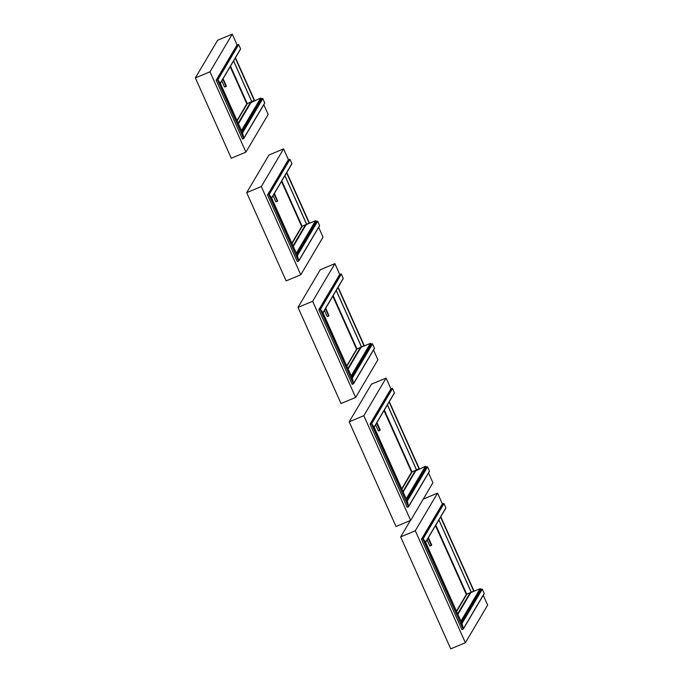 <?xml version="1.0" encoding="UTF-8"?>
<svg xmlns="http://www.w3.org/2000/svg" width="683" height="683" viewBox="0 0 683 683"><rect width="100%" height="100%" fill="white"/><g stroke="black" fill="none" stroke-linecap="round" stroke-linejoin="round"><path stroke-width="1.02" d="M237.086 44.958L232.254 34.15L217.621 40.263L195.355 77.905L231.281 158.225L245.914 152.113L268.18 114.471L263.792 104.661M195.355 77.905L209.988 71.792L245.914 152.113M232.254 34.15L209.988 71.792M318.662 227.319L323.042 237.129L300.785 274.771L286.151 280.884L246.683 192.649L261.316 186.536L300.785 274.771M288.414 159.702L283.582 148.894L268.948 155.007L246.683 192.649M283.582 148.894L261.316 186.536M373.524 349.978L377.912 359.779L355.647 397.421L341.013 403.542L298.01 307.393L312.635 301.28L355.647 397.421M339.741 274.446L334.901 263.638L320.276 269.751L298.01 307.393M334.901 263.638L312.635 301.28M428.531 472.952L432.92 482.753L410.654 520.395L396.02 526.508L349.192 421.821L363.826 415.699L410.654 520.395M390.924 388.875L386.091 378.058L371.458 384.179L349.192 421.821M386.091 378.058L363.826 415.699M483.257 595.286L487.645 605.095L465.379 642.737L450.746 648.85L400.665 536.881L415.29 530.759L465.379 642.737M442.396 503.926L437.555 493.117L423.255 499.102M410.329 520.531L400.665 536.881M437.555 493.117L415.29 530.759M224.792 86.946L226.005 86.476L222.76 79.219M276.12 201.69L277.332 201.212L274.088 193.963M327.447 316.434L328.66 315.956L325.407 308.707M378.63 430.862L379.842 430.384L376.598 423.127M430.102 545.913L431.306 545.444L428.062 538.187M239.724 50.166L239.502 50.738M251.079 102.552L260.667 98.062L261.265 98.301L241.782 131.23M261.265 98.301L261.504 98.839L242.021 131.768M238.666 44.6L217.834 79.817L243.72 138.495L242.465 139.016L216.178 80.252L237.044 44.976L238.666 44.6L240.578 48.869L220.285 83.181L217.834 79.817L216.178 80.252L217.433 79.732L243.72 138.495L242.192 132.698M238.307 44.455L217.433 79.732L220.285 83.181L242.525 132.895L243.891 138.086L264.731 102.86L262.818 98.591L261.504 98.839M242.525 132.895L262.818 98.591M243.891 138.086L242.465 139.016M250.866 102.126L238.376 123.614M247.203 103.654L237.095 120.746L247.195 103.731M230.265 66.524L246.964 103.85L237.035 120.609L246.956 103.833M247.084 103.679L254.537 100.367L235.464 57.731M246.922 103.901L230.162 66.703M237.001 120.532L246.759 103.961M291.052 164.902L290.83 165.482M305.95 225.211L306.172 224.63L315.537 220.72L316.127 220.959L296.653 253.888M316.127 220.959L316.366 221.497L296.892 254.426M289.993 159.335L269.153 194.561L298.591 261.145L297.336 261.674L267.505 194.996L288.371 159.72L289.993 159.335L291.906 163.613L271.612 197.916L269.153 194.561L267.505 194.996L268.761 194.467L298.591 261.145L297.062 255.357M289.626 159.19L268.761 194.467L271.612 197.916L297.387 255.553L298.761 260.744L319.593 225.518L317.68 221.241L316.366 221.497M297.387 255.553L317.68 221.241M298.761 260.744L297.336 261.674M291.948 243.379L302.04 226.321L291.957 243.404M281.592 181.268L301.826 226.508L291.897 243.268L301.912 226.372M301.946 226.338L309.408 223.017L286.792 172.475M292.008 243.507L302.168 226.329L281.703 181.072L301.997 226.44M281.567 181.302L301.801 226.534L281.49 181.447M291.863 243.191L301.621 226.619M342.379 279.646L342.157 280.226M360.812 347.869L361.042 347.288L370.399 343.37L370.997 343.609L351.514 376.538M370.997 343.609L371.236 344.155L351.754 377.084M341.321 274.079L320.481 309.305L353.452 383.803L352.197 384.333L318.833 309.74L339.699 274.464L341.321 274.079L343.233 278.357L322.939 312.66L320.481 309.305L318.833 309.74L320.088 309.211L353.452 383.803L351.924 378.006M340.954 273.934L320.088 309.211L322.939 312.66L352.257 378.211L353.623 383.394L374.463 348.176L372.551 343.899L371.236 344.155M352.257 378.211L372.551 343.899M353.623 383.394L352.197 384.333M356.936 348.97L346.827 366.054L356.85 349.081L333.031 295.824L356.859 349.09L333.022 295.824M332.92 296.012L356.697 349.158L346.768 365.926L356.774 349.022M356.816 348.996L364.27 345.675L338.119 287.219M357.064 348.97L346.844 366.088M356.654 349.209L332.817 296.183M393.57 394.074L393.34 394.654M415.819 470.835L425.415 466.344L426.004 466.583L406.522 499.512M426.004 466.583L426.243 467.121L406.769 500.058M392.503 388.507L371.672 423.733L408.468 506.777L407.205 507.298L370.015 424.16L390.881 388.892L392.503 388.507L394.415 392.776L374.122 427.088L371.672 423.733L370.015 424.16L371.279 423.639L408.468 506.777L406.931 500.98M392.144 388.362L371.279 423.639L374.122 427.088L407.264 501.177L408.639 506.368L429.47 471.142L427.558 466.873L426.243 467.121M407.264 501.177L427.558 466.873M408.639 506.368L407.205 507.298M411.943 471.936L401.835 489.028L411.917 471.953M401.775 488.9L411.781 471.996M411.823 471.962L419.277 468.649L389.301 401.647M384.085 410.474L411.67 472.158L384 410.611M401.741 488.815L411.499 472.243M445.034 509.134L444.812 509.714M470.544 593.177L470.775 592.596L480.132 588.686L480.73 588.925L461.247 621.854M480.73 588.925L480.969 589.463L461.495 622.392M443.976 503.567L423.136 538.785L463.194 629.111L461.93 629.641L421.488 539.22L442.353 503.943L443.976 503.567L445.879 507.836L425.586 542.148L423.136 538.785L421.488 539.22L422.743 538.699L463.194 629.111L461.657 623.323M443.609 503.422L422.743 538.699L425.586 542.148L461.99 623.519L463.356 628.71L484.196 593.484L482.283 589.207L480.969 589.463M461.99 623.519L482.283 589.207M463.356 628.71L461.93 629.641M456.551 611.345L466.643 594.287L456.56 611.37M456.5 611.234L466.506 594.338M466.549 594.304L474.002 590.991L440.774 516.698M466.796 594.287L435.677 525.312M435.549 525.534L466.395 594.5L435.472 525.671M456.466 611.157L466.224 594.586M221.77 80.893L224.485 86.963L226.355 85.998L223.085 78.673L226.269 86.22M222.846 79.074L226.107 86.553L226.363 85.99M226.039 86.621L224.485 86.963M273.098 195.637L275.812 201.707L277.443 201.143L274.412 193.409L277.597 200.964M274.165 193.818L277.435 201.297L277.682 200.734M277.366 201.365L275.812 201.707M324.425 310.372L327.14 316.451L328.771 315.887L325.74 308.153L328.924 315.708M325.492 308.562L328.762 316.041L329.01 315.478M328.694 316.109L327.14 316.451M375.607 424.8L378.322 430.879L380.2 429.906L376.922 422.581L380.107 430.128M376.683 422.99L379.953 430.469L380.192 429.897M379.876 430.529L378.322 430.879M427.071 539.86L429.795 545.939L431.665 544.966L428.386 537.641M428.147 538.042L431.579 545.188M431.665 544.966L428.395 537.632M431.349 545.589L429.795 545.939M251.31 101.98L238.435 123.743M260.667 98.062L241.466 130.53M242.337 132.459L262.451 98.446M247.297 103.679L237.138 120.848M250.576 102.245L238.188 123.188M247.178 103.662L237.086 120.729M247.041 103.714L237.035 120.626M251.788 101.741L233.552 60.966M247.255 103.637L230.487 66.149M254.307 100.572L235.285 58.046M251.848 101.716L233.595 60.898M254.477 100.469L235.404 57.833M230.376 66.336L247.126 103.79L230.359 66.362M246.93 103.876L230.239 66.567M246.853 103.91L230.188 66.652M306.172 224.63L293.297 246.401M315.537 220.72L296.337 253.18M297.199 255.118L317.322 221.096M305.438 224.903L293.05 245.846M305.873 224.92L293.238 246.264M302.057 226.38L291.974 243.438L302.108 226.363M306.658 224.4L284.879 175.71M302.125 226.286L281.814 180.893M309.177 223.23L286.612 172.782M306.718 224.366L284.922 175.642M309.339 223.128L286.732 172.577M281.686 181.106L301.971 226.449L281.703 181.089M301.724 226.568L281.516 181.396M361.042 347.288L348.168 369.051M370.399 343.37L351.199 375.838M352.069 377.776L372.192 343.754M357.03 348.987L346.87 366.165M360.308 347.562L347.92 368.504M360.735 347.57L348.108 368.922M332.843 296.14L356.586 349.226L346.733 365.849M361.52 347.049L336.207 290.454M356.987 348.945L333.142 295.637M364.039 345.88L337.94 287.526M361.58 347.024L336.249 290.386M364.21 345.777L338.059 287.321M356.833 349.098L333.014 295.85M356.663 349.184L332.894 296.046M416.049 470.263L403.175 492.025M425.415 466.344L406.206 498.812M407.077 500.741L427.199 466.728M412.037 471.962L401.877 489.139M415.315 470.536L402.927 491.47M415.742 470.544L403.115 491.897M411.934 472.013L401.852 489.062M416.528 470.024L387.389 404.882M411.994 471.919L384.324 410.056M419.046 468.854L389.122 401.954M416.587 469.998L387.432 404.814M419.217 468.751L389.242 401.749M411.866 472.064L384.196 410.278M411.704 472.132L384.102 410.44M411.601 472.192L384.025 410.56M470.775 592.596L457.9 614.367M480.132 588.686L460.931 621.146M461.802 623.084L481.925 589.062M466.762 594.295L456.603 611.473M470.041 592.87L457.653 613.812M470.467 592.887L457.841 614.23M466.66 594.347L456.577 611.405L466.702 594.33M471.253 592.366L438.862 519.942M466.72 594.261L435.797 525.116M473.771 591.196L440.586 517.014M471.313 592.332L438.904 519.865M473.942 591.094L440.714 516.809M466.566 594.415L435.669 525.338M466.429 594.475L435.575 525.492M466.327 594.534L435.498 525.62M239.707 50.559L220.344 83.3M238.393 123.649L251.105 102.151M240.561 49.116L220.293 83.377M220.302 83.215L242.508 132.844M243.857 138.376L264.714 103.107M247.237 103.705L237.121 120.806M291.035 165.303L271.672 198.044M293.255 246.298L305.967 224.809M291.889 163.86L271.621 198.121M271.629 197.959L297.37 255.502M298.719 261.026L319.584 225.766M301.818 226.491L291.897 243.268M342.362 280.047L322.999 312.788M348.125 368.957L360.837 347.468M343.216 278.596L322.948 312.865M322.957 312.703L352.24 378.151M353.589 383.684L374.446 348.415M356.97 349.013L346.853 366.122M356.688 349.15L346.768 365.926M393.545 394.475L374.182 427.208M403.132 491.931L415.845 470.442M394.398 393.024L374.13 427.293M374.147 427.123L407.247 501.126M408.596 506.658L429.453 471.39M411.977 471.987L401.86 489.096M411.875 472.064L384.222 410.244M445.017 509.535L425.646 542.268M457.858 614.265L470.57 592.776M445.871 508.084L425.603 542.353M425.611 542.182L461.973 623.468M463.322 628.992L484.179 593.732"/></g></svg>

